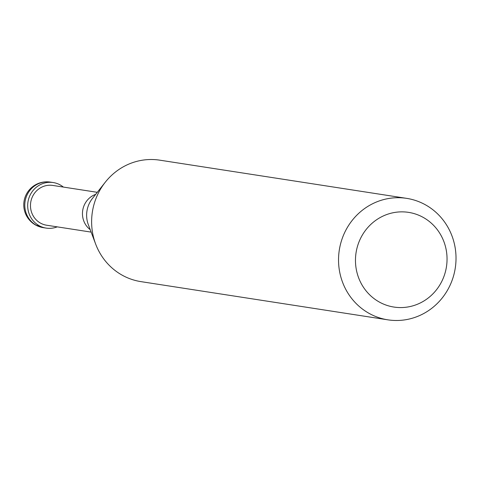<?xml version="1.0" encoding="UTF-8"?>
<svg xmlns="http://www.w3.org/2000/svg" width="480" height="480" viewBox="0 0 480 480"><rect width="100%" height="100%" fill="white"/><g stroke="black" fill="none" stroke-linecap="round" stroke-linejoin="round"><path stroke-width="0.72" d="M36.468 225.354A23.046 22.002 -81.2 0 1 25.938 197.844A23.046 22.002 -81.2 0 1 50.334 182.106A23.046 23.046 0 0 0 35.844 225.15A23.046 23.046 0 0 0 43.29 227.652A23.046 22.002 98.8 0 1 36.468 225.354L39.366 225.804A23.046 22.002 98.8 0 0 46.188 228.102A23.046 22.002 98.8 0 0 57.216 226.86M63.372 187.074A23.046 22.002 98.8 0 0 60.054 184.854A23.046 22.002 -81.2 0 0 53.232 182.556A23.046 22.002 -81.2 0 0 28.836 198.288A23.046 22.002 -81.2 0 0 39.366 225.804M97.29 192.318L52.788 185.436A20.13 19.218 -81.2 0 0 31.476 199.182A20.13 19.218 -81.2 0 0 40.674 223.212A20.13 19.218 98.8 0 0 46.632 225.222L91.134 232.11M95.688 244.146A61.458 58.674 -81.2 0 1 105.27 182.22L92.394 198.522A25.992 24.816 -81.2 0 0 88.344 224.712L95.688 244.146A61.458 58.674 -81.2 0 0 122.778 275.502A61.458 58.674 98.8 0 0 140.964 281.634L387.882 319.836A61.458 58.674 98.8 0 0 452.952 277.872A61.458 58.674 98.8 0 0 424.86 204.498A61.458 58.674 -81.2 0 0 406.674 198.366A61.458 58.674 -81.2 0 0 341.604 240.33A61.458 58.674 -81.2 0 0 369.696 313.704A61.458 58.674 98.8 0 0 387.882 319.836M379.758 302.28A47.91 45.738 98.8 0 0 441.69 281.592A47.91 45.738 98.8 0 0 422.76 217.152A47.91 45.738 -81.2 0 0 360.828 237.84A47.91 45.738 -81.2 0 0 379.758 302.28M90.216 229.674A20.13 19.218 -81.2 0 1 82.704 210.432A20.13 19.218 -81.2 0 1 95.682 194.358M105.27 182.22A61.458 58.674 -81.2 0 1 159.756 160.164L406.674 198.366M43.29 227.652L46.188 228.102M50.334 182.106L53.232 182.556"/></g></svg>
